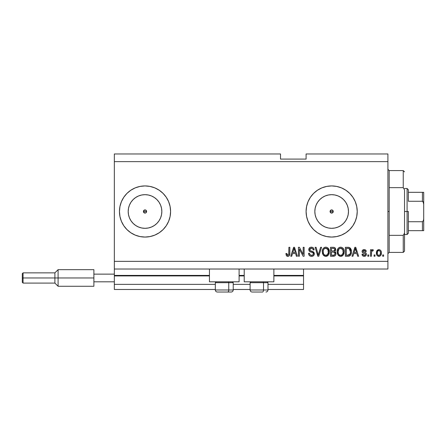 <?xml version="1.0" encoding="UTF-8"?>
<svg xmlns="http://www.w3.org/2000/svg" width="446" height="446" viewBox="0 0 446 446"><rect width="100%" height="100%" fill="white"/><g stroke="black" fill="none" stroke-linecap="round" stroke-linejoin="round"><path stroke-width="0.67" d="M303.536 289.476L267.996 289.476L303.536 289.476L303.536 284.358L267.996 284.358L303.536 284.358L303.536 275.923L273.877 275.923L303.536 275.923L303.536 289.476M250.1 289.476L233.225 289.476L250.1 289.476M215.329 289.476L114.343 289.476L215.329 289.476M250.1 284.358L233.225 284.358L250.1 284.358M215.329 284.358L114.343 284.358L114.343 289.476L114.343 284.358L215.329 284.358M244.218 275.923L239.106 275.923L244.218 275.923M209.447 275.923L114.343 275.923L114.343 284.358L114.343 275.411L209.447 275.411L114.343 275.411L114.343 275.923L209.447 275.923M303.536 275.411L303.536 275.923L303.536 275.411L273.877 275.411L303.536 275.411L303.536 269.022L303.536 275.411M244.218 275.411L239.106 275.411L244.218 275.411M114.343 269.022L114.343 275.411L114.343 269.022L387.908 269.022L114.343 269.022L114.343 261.35L387.908 261.35L387.908 161.642L114.343 161.642L114.343 269.022M330.185 210.88L330.185 212.106L331.657 213.093A1.6 1.6 0 0 1 330.062 211.493A1.6 1.6 0 0 1 331.657 209.899L330.185 210.88L331.049 210.016L332.27 210.016L333.257 211.493L332.788 212.625L331.657 213.093L330.531 212.625L330.062 211.493L331.049 210.016M143.545 210.88L143.891 212.625L145.022 213.093A1.6 1.6 0 0 1 143.422 211.493A1.6 1.6 0 0 1 145.022 209.899L143.545 210.88L144.409 210.016L145.636 210.021L145.022 209.899A1.6 1.6 0 0 1 146.617 211.493A1.6 1.6 0 0 1 145.022 213.093L143.891 212.625L143.422 211.493L144.409 210.016M141.739 227.995L145.022 228.319A16.825 16.825 0 0 1 128.197 211.493A16.825 16.825 0 0 1 145.022 194.673L148.301 194.997L151.462 195.95L154.366 197.506L156.914 199.602L159.01 202.15L160.566 205.06L161.519 208.215L161.842 211.493L161.519 214.777L160.566 217.932L159.01 220.842L156.914 223.39L154.366 225.481L151.462 227.036L148.301 227.995L145.022 228.319L141.739 227.995L138.583 227.036L135.673 225.481L133.125 223.39L131.035 220.842L129.479 217.932L128.52 214.777L128.197 211.493A16.825 16.825 0 0 1 131.983 200.867L131.035 202.15L133.125 199.602L135.673 197.506L138.583 195.95L141.739 194.997L145.022 194.673A16.825 16.825 0 0 1 161.842 211.493A16.825 16.825 0 0 1 145.022 228.319L148.301 227.995M328.379 227.995L331.657 228.319A16.825 16.825 0 0 1 314.837 211.493A16.825 16.825 0 0 1 331.657 194.673L334.94 194.997L338.096 195.95L341.006 197.506L343.554 199.602L345.644 202.15L347.2 205.06L348.159 208.215L348.482 211.493L348.159 214.777L347.2 217.932L345.644 220.842L343.554 223.39L341.006 225.481L338.096 227.036L334.94 227.995L331.657 228.319L328.379 227.995L325.223 227.036L322.313 225.481L319.765 223.39L317.669 220.842L316.119 217.932L315.16 214.777L314.837 211.493L315.16 208.215L316.119 205.06L317.669 202.15L319.765 199.602L322.313 197.506L325.223 195.95L328.379 194.997L331.657 194.673A16.825 16.825 0 0 1 348.482 211.493A16.825 16.825 0 0 1 331.657 228.319L334.94 227.995M326.684 236.575A25.567 25.567 0 0 0 331.646 237.06A25.567 25.567 0 0 1 306.09 211.493A25.567 25.567 0 0 1 331.657 185.926A25.567 25.567 0 0 0 326.684 186.417M310.143 197.69L310.399 197.288A25.567 25.567 0 0 0 308.047 201.698L310.399 197.288L313.583 193.419L317.457 190.236L321.873 187.872L326.673 186.417A25.567 25.567 0 0 0 310.405 197.288M308.03 201.726A25.567 25.567 0 0 0 308.03 221.266M308.047 221.294A25.567 25.567 0 0 0 310.399 225.698L308.041 221.277L306.586 216.483L306.09 211.493L306.586 206.509L308.041 201.709M310.405 225.704A25.567 25.567 0 0 0 321.867 235.109M321.884 235.12A25.567 25.567 0 0 0 326.662 236.57L321.873 235.114L317.457 232.751L313.583 229.573L310.399 225.698M145.006 185.926A25.567 25.567 0 0 0 140.038 186.417L145.022 185.926L150.007 186.417L154.807 187.872L159.228 190.236L163.102 193.419L166.28 197.288L168.644 201.709L170.099 206.509L170.589 211.493L170.099 216.483L168.644 221.277L166.28 225.698L163.102 229.573L159.228 232.751L154.807 235.114L150.007 236.57L145.022 237.06A25.567 25.567 0 0 1 119.456 211.493A25.567 25.567 0 0 1 145.022 185.926A25.567 25.567 0 0 1 170.589 211.493A25.567 25.567 0 0 1 145.022 237.06L140.033 236.57A25.567 25.567 0 0 0 145.006 237.06M140.027 186.422A25.567 25.567 0 0 0 119.946 206.498L121.401 201.709L123.765 197.288A25.567 25.567 0 0 1 130.572 190.403A25.567 25.567 0 0 0 119.456 211.493A25.567 25.567 0 0 1 119.946 206.515A25.567 25.567 0 0 0 119.456 211.476L119.946 206.509M130.817 232.751L135.238 235.114L140.033 236.57L135.238 235.114L130.817 232.751L126.943 229.573L123.765 225.698L121.401 221.277L119.946 216.483A25.567 25.567 0 0 1 119.456 211.51A25.567 25.567 0 0 0 119.946 216.472L119.456 211.493A25.567 25.567 0 0 0 130.572 232.589A25.567 25.567 0 0 1 123.765 225.698A25.567 25.567 0 0 0 140.027 236.57M209.447 281.805L209.447 269.022L209.447 281.805L239.106 281.805L239.106 269.022L239.106 281.805L209.447 281.805M273.877 281.805L273.877 269.022L273.877 281.805L244.218 281.805L273.877 281.805M244.218 269.022L244.218 281.805L244.218 269.022M332.788 210.367L333.134 212.106L332.788 210.367L331.657 209.899A1.6 1.6 0 0 1 333.257 211.493A1.6 1.6 0 0 1 331.657 213.093L330.185 212.106M145.63 210.016L146.5 210.886L146.149 212.625L145.022 213.093L143.545 212.106M114.343 153.97L280.523 153.97L114.343 153.97L114.343 161.642L387.908 161.642L387.908 153.97L306.09 153.97L387.908 153.97L387.908 261.35L114.343 261.35L114.343 153.97M326.673 186.417L331.657 185.926L336.646 186.417L341.441 187.872L345.862 190.236L349.736 193.419L352.92 197.288L355.278 201.709L356.733 206.509L357.224 211.493L356.733 216.483L355.278 221.277L352.92 225.698L349.736 229.573L345.862 232.751L341.441 235.114L336.646 236.57L331.657 237.06L326.673 236.57M126.943 193.419L123.765 197.288L126.943 193.419L130.817 190.236L135.238 187.872L140.033 186.417M299.35 256.238L299.35 249.113L299.35 256.238L298.424 256.238L298.424 247.29L299.411 247.29L303.185 254.421L303.185 247.29L304.116 247.29L304.116 256.238L303.124 256.238L299.35 249.113L303.124 256.238L304.116 256.238L304.116 247.29L303.185 247.29L303.185 254.421L299.411 247.29L298.424 247.29L298.424 256.238L299.35 256.238L298.424 256.238L298.424 247.29L299.411 247.29M314.335 253.579L313.878 255.274L312.59 256.205L310.349 256.166L308.983 255.051L308.532 253.334L309.463 253.216L309.931 254.577L311.191 255.274L312.679 255.067L313.382 254.108L312.958 252.759L309.858 251.589L308.939 250.546L308.944 248.639L310.371 247.318L312.423 247.335L313.616 248.216L314.112 249.844L313.181 249.961L312.685 248.673L311.392 248.216L309.987 248.768L309.708 249.888L310.305 250.78L313.544 251.957L314.341 253.746L312.964 251.611L309.987 250.552L309.697 249.643L311.392 248.216C312.501 248.26 313.098 248.84 313.181 249.961L314.112 249.844C313.978 248.149 313.064 247.257 311.364 247.173C309.764 247.235 308.9 248.048 308.766 249.626C308.916 251.026 309.725 251.845 311.18 252.085C312.39 252.168 313.137 252.737 313.415 253.774C313.282 254.805 312.679 255.318 311.603 255.307C310.293 255.224 309.58 254.527 309.463 253.216L308.532 253.334C308.643 255.229 309.641 256.238 311.525 256.355L311.525 256.355C313.237 256.305 314.179 255.435 314.341 253.746L314.33 254.019M318.628 253.78L320.618 247.29L321.583 247.29L318.767 256.238L317.808 256.238L315.132 247.29L316.086 247.29L318.238 255.19L320.618 247.29L321.583 247.29L320.618 247.29L318.238 255.19L316.086 247.29L315.132 247.29L317.808 256.238L318.767 256.238L317.808 256.238L315.132 247.29L316.086 247.29L318.037 254.382M325.981 256.344L323.662 255.536L322.581 253.874L322.285 251.053L323.027 248.712L324.582 247.396L326.199 247.195L327.738 247.825L328.947 249.498L329.338 251.773L328.853 254.253L327.609 255.803L325.792 256.355L328.423 254.984L329.338 251.773C329.399 249.169 328.223 247.636 325.797 247.173C323.322 247.647 322.14 249.219 322.246 251.879L323.149 254.95L325.597 256.344M340.861 256.344L338.536 255.536L337.46 253.874L337.159 251.053L337.901 248.712L339.456 247.396L341.078 247.195L342.612 247.825L343.821 249.498L344.212 251.773L343.727 254.253L342.483 255.803L340.666 256.355L343.297 254.984L344.212 251.773C344.279 249.169 343.097 247.636 340.672 247.173C338.196 247.647 337.014 249.219 337.12 251.879L338.029 254.95L340.471 256.344M375.008 254.956L375.008 256.238L374.077 256.238L374.077 254.956L375.008 254.956L374.077 254.956L374.077 256.238L375.008 256.238L374.077 256.238L374.077 254.956L375.008 254.956L375.008 256.238L375.008 254.956M379.05 256.35L378.899 256.355C380.689 255.998 381.52 254.856 381.397 252.915L380.89 255.229L379.496 256.283L377.773 256.06L376.669 254.722L376.602 251.427L377.299 250.256L378.314 249.682L379.474 249.682L380.477 250.245L381.118 251.204L381.397 252.915C381.475 251.042 380.644 249.944 378.899 249.615C377.132 249.95 376.301 251.076 376.402 252.982C376.307 254.883 377.138 256.01 378.899 256.355L378.749 256.35M288.311 256.299L286.533 255.876L285.869 253.562L286.8 253.445L287.023 254.766L287.547 255.263L288.713 254.778L288.891 247.29L289.822 247.29L289.761 254.387L289.192 255.798L287.804 256.355C289.326 256.049 290 255.056 289.822 253.361L289.822 247.29L288.891 247.29L288.774 254.633L287.843 255.307L286.8 253.445L285.869 253.562L286.404 255.72L287.603 256.344M352.964 256.238L353.745 253.562L352.964 256.238L351.994 256.238L354.854 247.29L355.763 247.29L358.623 256.238L357.653 256.238L356.872 253.562L353.745 253.562L356.872 253.562L357.653 256.238L358.623 256.238L355.763 247.29L354.854 247.29L351.994 256.238L352.964 256.238L351.994 256.238L354.854 247.29L355.763 247.29L358.623 256.238L357.653 256.238M364.209 256.355L364.209 256.355C365.569 256.305 366.305 255.603 366.406 254.253L366.066 255.474L365.051 256.233L363.785 256.327L362.654 255.792L361.99 254.259L362.921 254.148L363.317 255.084L364.27 255.424L365.107 255.184L365.475 254.415L365.218 253.785L363.161 253.038L362.291 252.269L362.141 251.081L362.709 250.078L364.56 249.637L365.915 250.362L366.289 251.472L365.363 251.589L365.012 250.808L364.204 250.54L363.434 250.697L363.044 251.416L363.328 251.879L365.837 252.837L366.406 254.253C366.3 253.077 365.625 252.408 364.371 252.252L363.328 251.879L363.038 251.338L364.204 250.54L365.363 251.589L366.289 251.472C366.116 250.256 365.413 249.637 364.17 249.615C362.916 249.632 362.23 250.251 362.107 251.466C362.336 252.642 363.094 253.306 364.388 253.462L365.263 253.824L365.475 254.415L364.27 255.424L362.921 254.148L361.99 254.259C362.158 255.586 362.899 256.283 364.209 256.355L363.997 256.344M368.731 254.956L368.731 256.238L367.799 256.238L367.799 254.956L368.731 254.956L367.799 254.956L367.799 256.238L368.731 256.238L367.799 256.238L367.799 254.956L368.731 254.956L368.731 256.238L368.731 254.956M371.63 251.36L371.406 256.238L370.475 256.238L370.475 249.727L371.406 249.727L371.406 250.769L372.293 249.643L373.38 249.961L373.029 250.892L371.708 251.198L371.406 252.865L371.568 251.533L372.399 250.775L373.029 250.892L373.38 249.961L372.505 249.615L371.406 250.769L371.406 249.727L370.475 249.727L370.475 256.238L371.406 256.238L370.475 256.238L370.475 249.727L371.406 249.727M383.605 254.956L383.605 256.238L382.679 256.238L382.679 254.956L383.605 254.956L382.679 254.956L382.679 256.238L383.605 256.238L382.679 256.238L382.679 254.956L383.605 254.956L383.605 256.238L383.605 254.956M349.893 247.736L351.415 251.711L350.712 254.822L349.207 256.076L345.371 256.238L345.371 247.29L348.61 247.318L349.881 247.736L351.002 249.236L351.415 251.711C351.56 249.81 350.863 248.389 349.318 247.452L345.371 247.29L345.371 256.238L348.008 256.238L345.371 256.238L345.371 247.29M333.251 256.238C334.979 256.221 335.883 255.346 335.961 253.607L335.57 255.162L334.823 255.92L330.497 256.238L330.497 247.29L333.976 247.34L335.024 247.842L335.71 249.816L334.729 251.416L335.682 252.313L335.961 253.607L334.729 251.416L335.727 249.537C335.593 248.048 334.773 247.296 333.273 247.29L330.497 247.29L330.497 256.238L333.251 256.238L330.497 256.238L330.497 247.29L333.508 247.296M291.717 256.238L292.504 253.562L291.717 256.238L290.753 256.238L293.613 247.29L294.516 247.29L297.376 256.238L296.412 256.238L295.626 253.562L292.504 253.562L295.626 253.562L296.412 256.238L297.376 256.238L294.516 247.29L293.613 247.29L290.753 256.238L291.717 256.238L290.753 256.238L293.613 247.29L294.516 247.29L297.376 256.238L296.412 256.238M120.554 218.919L121.401 221.277M121.401 201.709L120.325 204.876M387.908 269.022L387.908 261.35L387.908 269.022M280.523 159.083L280.523 153.97L280.523 159.083L306.09 159.083L280.523 159.083M306.09 153.97L306.09 159.083L306.09 153.97M145.63 212.971L145.022 213.093L146.149 212.625L146.617 211.493L146.5 212.106M285.869 253.562L286.8 253.445L286.817 253.746M286.845 254.042L286.968 254.621M288.807 254.488L288.852 254.209M288.869 254.036L288.891 253.434M288.891 247.29L289.822 247.29L289.805 253.874L289.337 255.614M289.186 255.803L288.529 256.233M287.023 256.21L287.402 256.322M289.192 255.798L289.761 254.387M355.228 248.651L354.893 249.916L355.306 248.221L356.566 252.52L354.052 252.52L354.893 249.916L354.052 252.52L356.566 252.52L355.222 248.662M355.724 249.76L355.629 249.437M362.074 254.683L362.308 255.307M361.99 254.259L362.966 254.398M362.966 254.404L363.061 254.705M363.964 255.396L364.493 255.413M365.458 254.633L365.168 253.757M365.475 254.415L365.263 253.824L365.475 254.415L365.263 253.824L362.849 252.871M365.263 253.824L364.616 253.534M362.531 252.609L362.33 252.33M362.291 252.269L362.152 251.879M362.141 251.081L362.252 250.702M362.447 250.362L362.709 250.078M362.96 249.899L363.395 249.715M365.642 250.078L365.91 250.357M365.915 250.362L366.216 251.081M366.289 251.472L365.363 251.589L365.263 251.17M364.611 250.591L364.204 250.54M364.198 250.54L363.602 250.624M363.061 251.143L363.328 251.879L364.376 252.252L363.434 251.934M363.038 251.338L363.328 251.879M363.897 252.107L364.371 252.252M364.744 252.364L365.112 252.492M365.837 252.837L366.35 253.707M366.066 255.474L365.792 255.798M365.441 256.06L365.068 256.227M365.051 256.233L364.633 256.327M372.505 249.615L373.38 249.961L373.029 250.892L372.399 250.775M371.841 251.026L372.271 250.786M371.702 251.215L371.496 251.862M371.406 256.238L371.406 252.865M378.593 256.339L378.314 256.283M377.305 255.703L376.931 255.251M376.508 254.148L376.424 253.579M376.407 253.278L376.407 252.687M376.608 251.421L378.899 249.615M380.995 250.936L381.285 251.761M381.23 254.398L381.029 254.967M380.895 255.218L380.527 255.686M379.708 256.216L379.212 256.333M378.169 250.763L377.623 251.41L377.333 252.977C377.221 251.689 377.734 250.875 378.877 250.54C380.048 250.853 380.577 251.667 380.471 252.977L380.276 251.65M380.405 253.802L380.471 252.977C380.577 254.27 380.064 255.084 378.922 255.424L379.959 254.883L380.466 253.183M377.439 254.019L377.344 253.389M379.284 250.602L378.42 250.63M380.315 251.773L379.975 251.104M380.165 251.393L379.278 250.602M379.88 250.992L379.468 250.674M377.84 254.883L378.922 255.424C377.751 255.106 377.221 254.292 377.333 252.977L377.344 252.575M348.61 247.318L348.097 247.29M349.146 247.402L349.463 247.513M348.214 256.233L348.008 256.238C350.439 255.87 351.576 254.365 351.415 251.711L351.409 252.113M351.381 252.514L351.264 253.317M351.27 253.311L351.175 253.69M351.147 253.791L351.047 254.097M350.484 255.173L350.238 255.463M349.859 255.775L349.218 256.071M348.755 256.182L348.41 256.221M351.002 249.236L350.355 248.154M350.249 249.899L350.378 250.401M350.484 251.472L350.417 252.743M349.787 254.499L350.132 253.885L347.897 255.19L349.079 255.017M346.302 255.19L346.302 248.333L349.14 248.511L346.302 248.333L346.302 255.19L347.897 255.19L346.302 255.19M349.993 249.336L349.14 248.511L350.484 251.979M348.766 255.112L349.709 254.594M337.46 253.885L337.338 253.501M337.159 251.031L337.282 250.251M337.923 248.684L338.135 248.394M338.475 248.032L339.462 247.396M339.858 247.268L340.248 247.195M341.474 247.268L342.996 248.166M342.623 247.831L342.957 248.127M343.409 248.695L343.626 249.069M343.827 249.509L343.933 249.793M344.2 251.36L344.212 251.773M344.1 253.038L344.017 253.445M343.42 254.811L341.842 256.143M341.775 256.171L341.112 256.327M340.214 256.327L339.913 256.272M339.885 256.266L338.547 255.541M337.12 251.879L337.131 252.285M342.154 256.004L342.483 255.803M344.2 251.366L344.167 250.959M344.033 250.161L343.732 249.286M340.856 248.227L338.96 248.929L340.047 248.294M342.729 249.409L341.374 248.322L342.283 248.857M338.993 248.896L338.051 251.895C337.906 249.832 338.782 248.606 340.677 248.216L342.89 249.721L343.281 251.745C343.381 253.746 342.511 254.934 340.66 255.307L341.842 254.995L343.175 252.949M342.968 253.657L341.842 254.995M340.064 255.235L339.261 254.839L340.66 255.307C338.86 254.956 337.99 253.819 338.051 251.895L338.358 253.662L338.057 251.577L338.447 249.671M343.125 250.401L342.528 249.113M343.169 252.977L342.812 249.565M343.225 250.903L343.136 250.462M341.274 255.235L341.558 255.134M338.352 253.651L338.993 254.61M339.021 254.638L338.642 254.187M333.519 247.296L333.976 247.34M335.085 247.898L335.325 248.199M335.331 248.216L335.682 249.063M335.665 250.1L335.481 250.602M335.944 253.272L335.95 253.88M335.922 254.153L335.743 254.811M335.565 255.168L335.247 255.591M335.041 255.775L334.623 256.015M334.985 254.069L334.734 252.614L333.14 252.051C334.299 251.979 334.929 252.497 335.03 253.618C334.929 252.497 334.299 251.979 333.14 252.051L331.428 252.051L333.14 252.051M334.567 254.844L335.03 253.618L334.372 254.984M333.781 248.383L331.428 248.333L331.428 251.009L333.982 250.92L334.795 249.688L333.982 250.92L331.428 251.009L331.428 248.333L332.95 248.333C334.06 248.193 334.673 248.645 334.795 249.688L334.506 248.751L333.352 248.344M333.067 251.009L334.205 250.83M333.982 250.92L334.756 250.083L334.678 249.035M331.428 255.19L331.428 252.051L331.428 255.19L334.171 255.079L331.428 255.19M333.848 255.157L333.273 255.19M334.756 250.083L334.795 249.688M333.279 248.338L332.95 248.333M322.586 253.885L322.458 253.501M322.285 251.031L322.408 250.251M323.049 248.684L323.261 248.394M324.22 247.575L324.582 247.396M324.983 247.268L325.374 247.195M326.6 247.268L327.754 247.842L329.338 251.773M329.226 253.049L329.142 253.434M329.076 253.662L328.858 254.248M328.546 254.811L328.178 255.285M327.593 255.809L326.968 256.143M326.896 256.171L326.238 256.327M325.34 256.327L325.039 256.272M325.011 256.266L323.668 255.541M326.556 256.272L326.924 256.16M327.28 256.004L327.609 255.803M328.853 254.253L329.137 253.456M329.326 251.366L329.237 250.557M329.159 250.161L328.858 249.286M328.117 248.166L327.754 247.842M325.981 248.227L324.086 248.929L324.582 248.534M327.855 249.409L326.5 248.322L327.409 248.857M323.339 250.357L323.177 251.895C323.032 249.832 323.907 248.606 325.803 248.216L328.016 249.721L328.407 251.745C328.507 253.746 327.632 254.934 325.781 255.307L326.968 254.995L328.301 252.949M328.089 253.657L326.968 254.995M325.19 255.235L324.381 254.839L325.781 255.307C323.986 254.956 323.116 253.819 323.177 251.895L323.478 253.662L323.199 251.26M324.119 248.896L323.573 249.671M325.156 248.299L324.866 248.394M328.245 250.401L327.648 249.113M328.295 252.977L327.938 249.565M328.345 250.903L328.262 250.462M326.4 255.235L326.684 255.134M323.478 253.651L324.119 254.61M324.147 254.638L323.768 254.187M325.48 255.29L326.093 255.29M318.767 256.238L321.583 247.29L318.767 256.238M318.238 255.19L318.137 254.789M310.338 256.16L309.925 255.971M309.34 255.513L309 255.073M308.582 253.925L308.532 253.334L309.485 253.423M309.719 254.242L309.925 254.571M311.191 255.274L311.938 255.29M313.404 253.941L313.404 253.584M313.215 253.044L312.964 252.759M312.841 252.67L312.278 252.414M309.502 251.332L309.229 251.042M309.212 251.026L309.474 251.31M308.861 248.879L309.223 248.138M309.914 247.519L310.265 247.352M310.394 247.307L310.862 247.207M311.91 247.212L312.969 247.597M313.616 248.216L314.062 249.308M314.112 249.844L313.181 249.961L313.137 249.609M311.748 248.244L312.652 248.645M311.732 248.238L311.079 248.232M309.708 249.888L309.719 249.364M309.697 249.643L310.137 250.68M310.5 250.869L310.895 251.009M310.957 251.026L310.661 250.931M311.815 251.249L312.2 251.354M313.488 251.912L313.772 252.168M314.162 252.782L314.263 253.066M314.296 254.281L314.14 254.794M314.135 254.805L313.594 255.608M313.516 255.686L313.092 255.993M309.886 255.948L310.349 256.166M313.917 248.79L313.337 247.887M310.784 255.168L310.405 254.989M303.185 247.29L304.116 247.29L304.116 256.238L303.124 256.238M293.775 249.498L294.065 248.221L295.319 252.52L292.805 252.52L293.646 249.916L292.805 252.52L295.319 252.52L294.304 249.141M294.483 249.76L294.388 249.437M294.065 248.221L293.886 249.074M355.423 248.684L355.306 248.221M379.078 250.557L378.676 250.557M378.158 255.184L378.52 255.363M378.721 255.407L379.122 255.407M349.553 254.75L350.3 253.356M350.361 253.083L350.445 252.536M350.166 249.688L349.831 249.091M349.525 248.756L348.989 248.455M348.833 248.416L347.874 248.333M340.677 248.216L340.359 248.238M338.96 248.929L338.57 249.431M340.359 255.29L340.967 255.29M343.253 252.364L343.23 250.97M334.277 255.034L334.717 254.683M325.803 248.216L325.485 248.238M324.086 248.929L323.696 249.431M323.361 250.256L323.233 250.942M328.379 252.364L328.356 250.97M131.983 222.125L131.035 220.842L133.125 223.39L135.673 225.481M145.034 237.06A25.567 25.567 0 0 0 149.995 236.575M150.023 236.57A25.567 25.567 0 0 0 154.795 235.12M154.818 235.109A25.567 25.567 0 0 0 159.205 232.767M159.244 232.74A25.567 25.567 0 0 0 168.633 221.294M168.649 221.261A25.567 25.567 0 0 0 168.649 201.726M168.633 201.692A25.567 25.567 0 0 0 166.286 197.299M166.274 197.283A25.567 25.567 0 0 0 159.244 190.252M159.205 190.225A25.567 25.567 0 0 0 154.818 187.877M154.795 187.866A25.567 25.567 0 0 0 150.023 186.422M149.995 186.417A25.567 25.567 0 0 0 145.034 185.926M163.102 193.419L159.228 190.236M135.238 187.872L130.817 190.236M128.52 208.215L128.197 211.493L128.52 208.215L129.479 205.06L131.035 202.15L133.125 199.602L135.673 197.506M331.673 237.06A25.567 25.567 0 0 0 356.733 216.494M356.739 216.466A25.567 25.567 0 0 0 357.224 211.515M357.224 211.476A25.567 25.567 0 0 0 356.739 206.52M352.92 197.288A25.567 25.567 0 0 0 331.673 185.926M331.657 185.926A25.567 25.567 0 0 1 357.224 211.493A25.567 25.567 0 0 1 331.657 237.06M313.583 229.573L317.457 232.751M341.006 225.481L343.554 223.39L345.644 220.842M348.159 214.777L348.482 211.493L348.159 208.215M345.644 202.15L343.554 199.602L341.006 197.506M334.94 194.997L331.657 194.673L328.379 194.997M322.313 197.506L319.765 199.602L317.669 202.15M315.16 208.215L314.837 211.493L315.16 214.777M317.669 220.842L319.765 223.39L322.313 225.481M332.27 212.971L331.657 213.093L333.134 212.106M154.366 225.481L156.914 223.39L159.01 220.842M161.519 214.777L161.842 211.493L161.519 208.215M159.01 202.15L156.914 199.602L154.366 197.506M148.301 194.997L145.022 194.673L141.739 194.997M128.197 211.493L128.52 214.777M146.149 210.367L146.617 211.493L145.636 210.021M217.414 292.03L227.728 292.03A2.046 1.02 -90 0 0 228.753 289.984L228.753 282.675L228.319 281.805L228.753 282.675L215.329 282.675L228.753 282.675L228.753 289.984L215.379 289.984M216.198 281.805L215.329 282.675L215.329 289.984C215.451 291.227 216.137 291.907 217.375 292.03C216.137 291.907 215.451 291.227 215.329 289.984L233.225 289.984C233.102 291.227 232.422 291.907 231.184 292.03C232.422 291.907 233.102 291.227 233.225 289.984L233.225 282.675L228.753 282.675L233.225 282.675L232.355 281.805M217.743 292.03L231.167 292.03M233.18 289.984L228.753 289.984A2.046 1.02 90 0 1 227.728 292.03L231.145 292.03M252.185 292.03L262.499 292.03A2.046 1.02 -90 0 0 263.525 289.984L263.525 282.675L263.09 281.805L263.525 282.675L250.1 282.675L263.525 282.675L263.525 289.984L250.15 289.984M250.97 281.805L250.1 282.675L250.1 289.984C250.223 291.227 250.908 291.907 252.146 292.03C250.908 291.907 250.223 291.227 250.1 289.984L267.996 289.984L267.996 282.675L263.525 282.675L267.996 282.675L267.126 281.805M252.514 292.03L262.499 292.03A2.046 1.02 90 0 0 263.525 289.984L267.951 289.984M387.908 169.307L389.185 170.589L389.185 187.649L403.245 187.649L403.245 170.589L389.185 170.589L389.185 211.493L387.908 211.493L389.185 211.493L389.185 252.403L403.245 252.403L403.245 235.343L389.185 235.343L389.185 252.403L387.908 253.679M404.528 171.866L403.245 170.589L403.245 187.649L404.528 189.912L404.528 251.126L404.528 233.074L403.245 235.343L403.245 252.403L404.528 251.126M389.185 187.649L389.185 235.343L403.245 235.343L404.528 233.074L404.528 189.912L403.245 187.649L389.185 187.649M422.847 230.671L408.358 230.671L408.358 211.493L407.081 211.493L407.081 234.507L407.081 211.493L404.528 211.493L407.081 211.493L407.081 188.485L407.081 211.493L408.358 211.493L408.358 233.225L408.358 230.671L423.7 230.671L423.7 218.612L423.499 220.402L422.423 221.723L408.358 221.723L422.423 221.723L422.423 230.671L422.423 221.723L423.499 220.402L423.7 218.612L423.7 230.671M333.257 211.493L330.062 211.493L333.257 211.493M146.617 211.493L143.422 211.493L146.617 211.493M408.358 201.269L408.358 189.762L408.358 201.269L422.423 201.269L423.148 201.759L423.7 204.38L423.7 218.612L423.7 192.321L408.358 192.321L423.7 192.321L423.7 204.38L423.499 202.584L422.423 201.269L422.423 192.321L422.423 201.269L408.358 201.269M423.655 192.321L422.423 192.321M93.889 269.657L93.889 274.134L114.343 274.134L93.889 274.134L93.889 281.805L114.343 281.805L93.889 281.805L93.889 286.276L93.889 269.657L58.092 269.657L54.897 272.857L54.897 277.969L54.897 272.857L23.069 272.857L22.3 273.621L22.3 277.969L23.069 277.969L23.069 272.857L23.069 277.969L54.897 277.969L54.897 283.082L54.897 277.969L58.092 277.969L58.092 269.657L58.092 277.969L93.889 277.969L58.092 277.969L58.092 286.276L58.092 277.969L23.069 277.969L23.069 283.082L23.069 277.969L22.3 277.969L22.3 282.312L22.3 273.705M267.996 289.984C267.873 291.227 267.193 291.907 265.95 292.03C267.193 291.907 267.873 291.227 267.996 289.984M408.358 233.225L407.081 234.507L404.528 234.507M404.528 188.485L407.081 188.485L408.358 189.762M93.889 286.276L58.092 286.276L54.897 283.082L23.069 283.082L22.3 282.312"/></g></svg>
